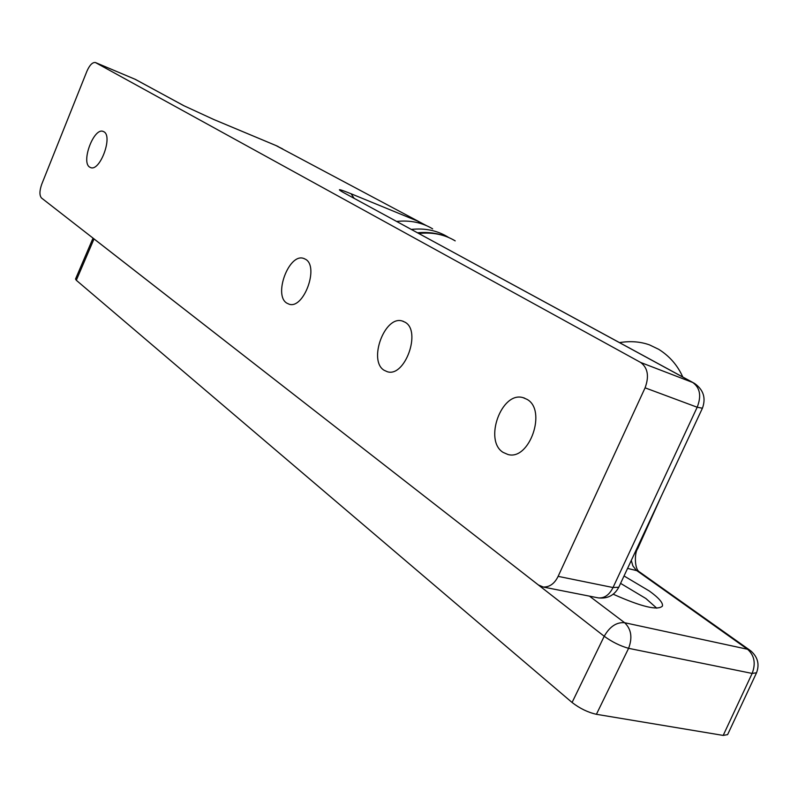 <?xml version="1.0" encoding="UTF-8"?>
<svg xmlns="http://www.w3.org/2000/svg" width="798" height="798" viewBox="0 0 798 798"><rect width="100%" height="100%" fill="white"/><g stroke="black" fill="none" stroke-linecap="round" stroke-linejoin="round"><path stroke-width="1.2" d="M503.109 452.386C483.538 440.536 501.573 390.94 523.059 397.653L527.029 399.359C547.129 410.122 529.463 460.955 507.907 454.481L503.109 452.386M286.791 303.12C273.245 295.15 288.966 253.076 303.549 258.382L305.474 259.24C319.409 266.492 303.729 309.454 289.115 304.198L286.791 303.12M89.685 167.131C80.837 162.124 93.755 127.54 103.062 131.381L103.949 131.79C113.037 136.328 100.069 171.51 90.753 167.64L89.685 167.131M384.077 370.252C367.918 360.606 384.806 315.05 402.362 321.035L405.065 322.222C421.673 330.99 404.945 377.594 387.339 371.728L384.077 370.252M645.083 387.838C649.303 376.347 647.846 367.888 640.694 362.482L95.371 62.513C92.438 62.214 89.635 65.087 86.952 71.142L41.745 184.208C39.431 190.822 39.351 195.41 41.496 197.994L538.391 584.954L543.248 587.039C549.632 587.178 554.59 583.627 558.121 576.356L613.024 587.537L697.183 407.229L645.083 387.838L558.121 576.356M640.694 362.482L692.774 382.511L343.23 192.418C336.197 188.388 338.821 188.847 351.1 193.774L354.083 198.273M214.034 119.62L183.54 105.565L214.034 119.62L275.948 145.525L426.401 225.615M656.764 608.176L645.891 598.52L620.575 583.368M613.223 594.221C641.492 606.809 657.901 610.759 662.44 606.051C663.168 602.899 658.829 597.902 649.402 591.059L624.036 575.966M756.474 672.914L727.616 734.619L723.188 735.417L596.405 714.3C587.847 712.365 579.737 708.425 572.076 702.479L604.216 636.265L497.912 553.433M286.562 388.845L94.024 238.931L76.309 280.278L572.076 702.479M76.309 280.278L75.531 279.001M636.435 549.433L637.622 548.825C634.47 552.535 634.44 568.635 638.999 571.567M589.483 596.146L624.625 622.719L747.556 649.263L636.225 570.221L632.874 565.862L631.288 560.455M448.685 237.505L447.588 236.816C436.945 230.432 424.875 227.969 411.359 229.425M432.646 228.856C422.072 222.512 410.082 220.039 396.686 221.435M282.761 148.977L275.539 145.346L213.904 119.55M183.54 105.565L135.5 79.441L95.67 62.643M351.1 193.774L418.022 221.265L420.157 223.34M692.774 382.511C700.085 387.828 701.562 396.067 697.183 407.229L702.42 408.227C706.13 398.022 703.477 389.733 694.46 383.369L692.774 382.511M543.248 587.039L598.4 597.902C607.637 598.889 614.42 595.338 618.769 587.238L613.024 587.537C609.373 594.879 604.495 598.33 598.4 597.902L597.253 597.672M343.23 192.418L693.253 382.711M135.081 79.261L183.929 105.735M619.507 342.611C630.4 340.846 640.415 341.614 649.572 344.916L658.749 349.344C669.612 356.177 677.622 365.394 682.779 377.015M417.534 232.777C431.329 231.51 443.888 234.203 455.209 240.876C444.546 234.472 432.426 232.009 418.85 233.495M497.004 552.725L497.902 553.463M723.188 735.417L752.145 673.432L628.595 648.325L596.405 714.3M749.751 650.131L639.727 572.086L636.774 570.64L627.577 568.395M752.145 673.432L756.534 672.774C759.726 664.225 757.731 656.864 750.549 650.689L747.556 649.263C754.419 655.397 755.955 663.447 752.145 673.432M628.595 648.325C632.615 637.652 631.288 629.113 624.625 622.719C616.575 622.031 609.772 626.55 604.216 636.265C612.066 641.951 620.196 645.971 628.595 648.325M523.059 397.653L524.645 398.152M303.549 258.382L304.327 258.642M402.362 321.035L403.449 321.394M618.769 587.238L702.38 408.297M135.191 79.301L95.57 62.593M135.909 79.62L135.401 79.391M275.819 145.465L278.083 146.473M93.037 238.123L75.511 279.061M661.422 495.947L637.622 548.825"/></g></svg>
